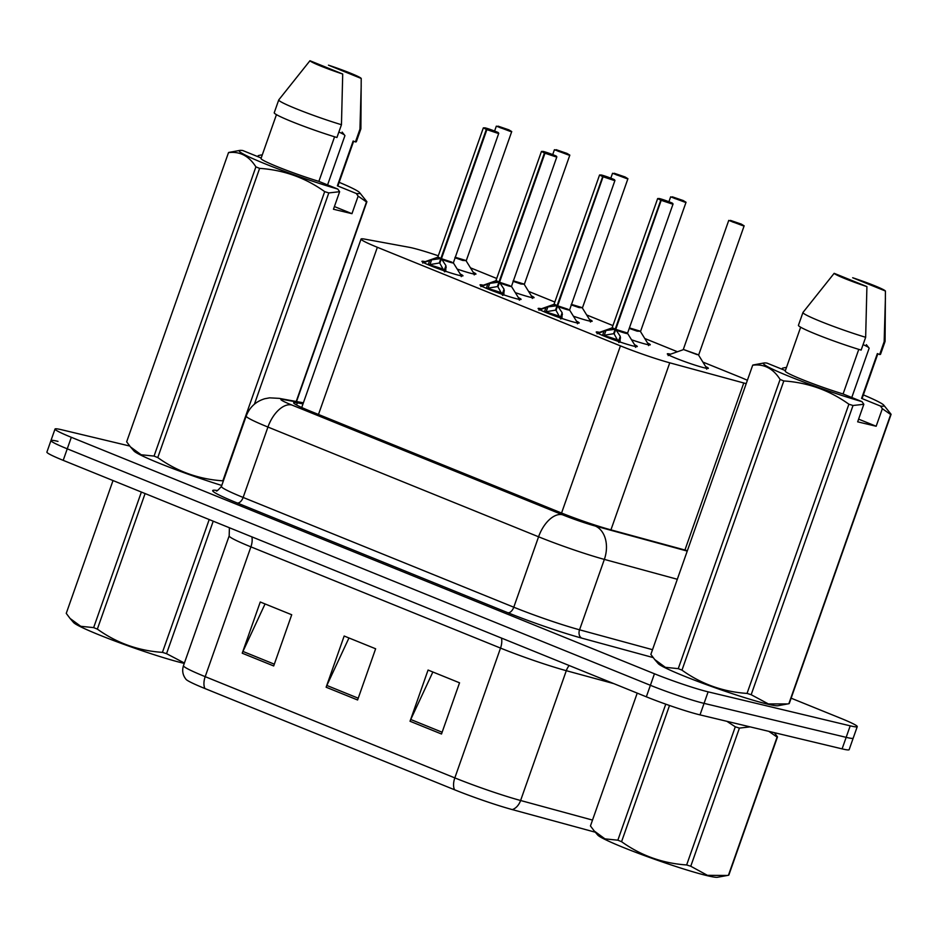 <?xml version="1.0" encoding="UTF-8"?>
<svg xmlns="http://www.w3.org/2000/svg" width="938" height="938" viewBox="0 0 938 938"><rect width="100%" height="100%" fill="white"/><g stroke="black" fill="none" stroke-linecap="round" stroke-linejoin="round"><path stroke-width="1.41" d="M576.471 321.148A21.773 1.524 -160.6 0 1 579.192 322.942A21.773 1.524 -160.6 0 1 575.44 322.52A21.773 1.524 -160.6 0 1 552.201 314.98A21.773 1.524 -160.6 0 1 538.131 308.473A21.773 1.524 -160.6 0 1 541.39 308.79M518.374 297.592A21.773 1.524 -160.6 0 1 521.082 299.374A21.773 1.524 -160.6 0 1 517.33 298.952A21.773 1.524 -160.6 0 1 494.103 291.413A21.773 1.524 -160.6 0 1 480.022 284.918A21.773 1.524 -160.6 0 1 483.281 285.222M460.265 274.025A21.773 1.524 -160.6 0 1 462.973 275.819A21.773 1.524 -160.6 0 1 459.233 275.385A21.773 1.524 -160.6 0 1 435.994 267.846A21.773 1.524 -160.6 0 1 421.912 261.35A21.773 1.524 -160.6 0 1 425.172 261.667M634.58 344.715A21.773 1.524 -160.6 0 1 637.289 346.497A21.773 1.524 -160.6 0 1 633.549 346.075A21.773 1.524 -160.6 0 1 610.31 338.536A21.773 1.524 -160.6 0 1 596.228 332.04A21.773 1.524 -160.6 0 1 599.488 332.357M647.537 342.968A21.773 1.524 -160.6 0 1 650.28 344.774A21.773 1.524 -160.6 0 1 646.528 344.352A21.773 1.524 -160.6 0 1 631.52 339.767M589.427 319.412A21.773 1.524 -160.6 0 1 592.171 321.206A21.773 1.524 -160.6 0 1 588.419 320.784A21.773 1.524 -160.6 0 1 573.411 316.212M531.33 295.845A21.773 1.524 -160.6 0 1 534.062 297.651A21.773 1.524 -160.6 0 1 530.322 297.229A21.773 1.524 -160.6 0 1 515.314 292.644M473.221 272.278A21.773 1.524 -160.6 0 1 475.965 274.084A21.773 1.524 -160.6 0 1 472.213 273.662A21.773 1.524 -160.6 0 1 457.205 269.077M705.646 366.535A21.773 1.524 -160.6 0 1 708.378 368.341A21.773 1.524 -160.6 0 1 704.626 367.907A21.773 1.524 -160.6 0 1 681.398 360.38A21.773 1.524 -160.6 0 1 667.317 353.872A21.773 1.524 -160.6 0 1 670.553 354.177M438.292 255.793A40.815 2.849 19.4 0 0 409.132 247.28L364.718 239.12A40.815 2.849 19.4 0 0 361.06 239.049A40.815 2.849 19.4 0 0 377.357 247.292L620.428 345.864A40.815 2.849 19.4 0 0 669.755 362.818L743.764 382.985A40.815 2.849 19.4 0 0 746.214 383.63M747.387 380.289A40.815 2.849 19.4 0 0 738.827 376.642L702.879 362.068M677.447 351.75L644.769 338.501M612.924 325.592L586.672 314.945M554.815 302.024L528.563 291.378M496.718 278.469L470.466 267.822M791.133 698.177L840.952 718.379A40.815 2.849 -160.6 0 1 857.25 726.633L853.193 738.147A40.815 2.849 -160.6 0 1 846.158 737.35L704.063 703.371A40.815 2.849 -160.6 0 1 650.397 685.303L67.255 448.821A40.815 2.849 -160.6 0 1 50.957 440.579L46.9 452.093A40.815 2.849 -160.6 0 0 63.198 460.347L646.341 696.817A40.815 2.849 -160.6 0 0 700.006 714.885L842.101 748.876A40.815 2.849 -160.6 0 0 849.136 749.673L853.193 738.147A40.815 2.849 -160.6 0 1 846.158 737.35L704.063 703.371A40.815 2.849 -160.6 0 1 650.397 685.303L67.255 448.821A40.815 2.849 -160.6 0 1 50.957 440.579A40.815 2.849 -160.6 0 1 57.992 441.376M454.567 789.773L204.941 688.539A47.756 3.33 -160.6 0 1 186.052 679.37C182.758 675.243 181.89 670.67 183.473 665.663A54.416 3.799 19.4 0 0 205.199 676.661L454.824 777.895A13.601 7.551 112.1 0 0 454.567 789.773A47.756 3.33 -160.6 0 0 512.289 809.6L595.29 832.217M410.035 721.252L428.068 670.049L459.538 682.805L441.505 734.008L410.035 721.252A10.881 6.038 112.1 0 1 410.75 719.493L442.138 732.226M242.227 653.2L260.26 601.997L291.718 614.753L273.697 665.957L242.227 653.2A10.881 6.038 112.1 0 1 242.942 651.441L274.318 664.174M326.131 687.226L344.164 636.023L375.634 648.779L357.601 699.983L326.131 687.226A10.881 6.038 112.1 0 1 326.846 685.467L358.234 698.2M348.959 637.969L326.846 685.467M265.055 603.943L242.942 651.441M432.864 671.995L410.75 719.493M857.25 726.633A40.815 2.849 -160.6 0 1 850.215 725.836L708.12 691.845A40.815 2.849 -160.6 0 1 654.454 673.777L71.311 437.296A40.815 2.849 -160.6 0 1 55.014 429.053A40.815 2.849 -160.6 0 1 62.049 429.85L129.737 446.042M303.021 403.879L297.323 402.836A40.815 2.849 19.4 0 0 293.664 402.765A40.815 2.849 19.4 0 0 309.962 411.008L560.467 512.594A40.815 2.849 19.4 0 0 609.794 529.548L687.378 550.688M740.633 223.877L730.456 220.383L732.25 221.825L742.615 225.319L741.09 223.983L738.007 223.537M698.669 354.892L683.31 349.44L697.297 354.693M738.112 223.244L733.973 221.954L737.819 223.479M737.925 223.174L728.744 220.395L683.31 349.44M741.09 223.983L744.151 225.824L742.744 225.659L728.744 220.395M597.072 333.776L598.01 332.873A19.897 1.395 -160.6 0 0 598.127 333.318L605.948 330.493L615.164 329.25L613.593 333.705L614.472 333.013M661.196 200.322L671.538 203.487L669.744 202.045L659.367 198.551C664.854 199.888 674.117 203.804 672.37 203.218L673.062 203.98L671.655 203.827L661.196 200.322L615.715 329.473L620.241 336.285L620.053 342.206M614.249 329.344A8.407 0.586 -160.6 0 1 611.857 327.983L615.164 329.25M627.592 333.049L615.762 329.367L627.663 333.541A8.407 0.586 -160.6 0 1 624.122 332.861A8.407 0.586 -160.6 0 1 616.184 330.129M660.645 200.099L657.655 198.563L659.344 198.539L660.891 199.888L615.211 329.144L612.221 327.643M660.891 199.888L668.02 201.916L661.431 200.099M603.146 335.558A14.961 1.055 -160.6 0 1 618.248 340.131M615.715 329.473L614.144 333.928L618.869 342.546M613.593 333.705L603.544 335.394M615.75 329.367L626.209 332.861M682.524 200.31L672.347 196.828L674.141 198.27L684.517 201.752L682.981 200.427L679.898 199.97M640.572 331.325L629.421 327.901L640.595 331.29L637.125 331.149L629.234 328.417M680.003 199.677L675.864 198.387L679.71 199.911M629.421 327.901L639.188 331.137M679.816 199.606L670.647 196.839L668.923 201.717M670.647 196.839L684.634 202.104L686.041 202.256L683.016 200.439M624.427 176.743L614.249 173.26L616.032 174.703L626.408 178.197L624.884 176.86L621.8 176.403M582.463 307.758L571.312 304.346L582.498 307.734L579.027 307.582L571.136 304.862M621.894 176.121L617.755 174.82L621.601 176.356M571.312 304.346L581.091 307.57M621.718 176.039L612.537 173.272L610.814 178.15M624.884 176.86L627.932 178.701L626.525 178.537L612.537 173.272M566.317 153.187L556.14 149.693L557.934 151.135L568.311 154.629L566.775 153.293L563.691 152.847M524.354 284.202L513.215 280.779L524.389 284.167L520.918 284.015L513.027 281.294M563.797 152.554L559.658 151.264L563.504 152.788M513.215 280.779L522.982 284.015M563.609 152.484L554.428 149.705L552.716 154.594M566.775 153.293L569.835 155.133L568.428 154.969L554.428 149.705M508.208 129.62L498.031 126.138L499.825 127.58L510.202 131.074L508.666 129.737L505.582 129.28M466.256 260.635L455.106 257.211L466.28 260.612L462.809 260.459L454.918 257.727M505.688 128.998L501.549 127.697L505.394 129.221M455.106 257.211L464.873 260.447M505.5 128.916L496.331 126.149L494.607 131.027M508.666 129.737L511.726 131.566L510.319 131.414L496.331 126.149M538.975 310.208L539.901 309.317A19.897 1.395 -160.6 0 0 540.03 309.751L547.839 306.925L557.066 305.682L555.495 310.15L556.363 309.446M603.087 176.766L613.429 179.92L611.635 178.478L601.258 174.984C606.745 176.321 616.008 180.248 614.261 179.662L614.953 180.424L613.546 180.26L603.087 176.766L557.618 305.905L562.143 312.729L561.956 318.65M556.152 305.776A8.407 0.586 -160.6 0 1 553.748 304.416L557.066 305.682M557.653 305.8L568.111 309.294M602.548 176.543L599.558 174.996L601.235 174.984L602.794 176.321L557.102 305.577L558.122 304.451M602.794 176.321L609.911 178.361L603.322 176.532M545.037 311.991A14.961 1.055 -160.6 0 1 560.138 316.575M557.102 305.589L554.124 304.076M557.618 305.905L556.046 310.372L560.76 318.979M555.495 310.15L545.447 311.838M480.866 286.653L481.804 285.75A19.897 1.395 -160.6 0 0 481.921 286.196L489.742 283.37L498.957 282.115L497.386 286.582L498.254 285.891M544.99 153.199L555.319 156.365L553.526 154.922L543.161 151.428L544.439 152.976L541.449 151.44L543.125 151.417C548.648 152.765 557.911 156.681 556.164 156.095L556.844 156.857L555.437 156.705L544.99 153.199L499.508 282.338L504.034 289.162L503.847 295.083M498.043 282.221A8.407 0.586 -160.6 0 1 495.651 280.861L498.957 282.115M510.002 285.738L499.544 282.232M544.439 152.976L498.993 282.01L500.024 280.884M544.685 152.753L551.802 154.793L545.213 152.976M486.928 288.423A14.961 1.055 -160.6 0 1 502.041 293.008M498.993 282.021L496.014 280.521M499.508 282.338L497.937 286.805L502.651 295.423M497.386 286.582L487.338 288.271M422.757 263.086L423.695 262.183A19.897 1.395 -160.6 0 0 423.812 262.628L431.632 259.803L440.86 258.56L439.277 263.015L440.156 262.323M486.881 129.632L497.222 132.797L495.428 131.355L485.052 127.861L486.33 129.409L483.34 127.873L485.028 127.849C490.539 129.198 499.802 133.114 498.055 132.539L498.746 133.302L497.339 133.137L486.881 129.632L441.399 258.782L445.925 265.595L445.738 271.528M439.934 258.654A8.407 0.586 -160.6 0 1 437.542 257.293L440.86 258.56M451.893 262.171L441.446 258.677M486.33 129.409L440.895 258.454L437.905 256.953M486.576 129.198L493.705 131.238L487.115 129.409M428.83 264.868A14.961 1.055 -160.6 0 1 443.932 269.452M441.399 258.782L439.828 263.238L444.553 271.856M439.277 263.015L429.229 264.715M750.107 726.868L739.414 728.099L690.767 866.243L707.428 875.33L727.278 875.471L717.511 877.265A63.948 4.455 -160.6 0 1 623.043 847.342A63.948 4.455 -160.6 0 1 597.776 835.09L594.27 831.033L604.951 838.865L617.849 840.19L665.757 704.157M669.521 705.493L621.566 841.691A73.469 5.124 -160.6 0 1 619.69 840.94A73.469 5.124 -160.6 0 1 617.849 840.19M637.219 693.123L590.448 825.944L594.282 831.033M739.414 728.099A73.469 5.124 -160.6 0 1 735.286 726.798L726.891 721.322M774.413 732.684L777.496 736.893A73.469 5.124 -160.6 0 1 777.086 737.104L768.855 731.359M690.767 866.243A73.469 5.124 -160.6 0 1 686.639 864.953L735.286 726.798M777.496 736.893L728.849 875.048A73.469 5.124 -160.6 0 1 728.439 875.26L777.086 737.104M727.278 875.471L728.439 875.26M621.566 841.691C640.982 855.608 662.674 863.359 686.639 864.953M184.27 663.4A63.948 4.455 -160.6 0 1 98.842 634.768A63.948 4.455 -160.6 0 1 73.574 622.515L70.069 618.459L80.75 626.291L93.648 627.616L141.38 492.051M145.097 493.552L97.353 629.117A73.469 5.124 -160.6 0 1 95.477 628.354A73.469 5.124 -160.6 0 1 93.648 627.616M113.017 480.549L66.246 613.37L70.069 618.459M213.219 521.176L166.554 653.669A73.469 5.124 -160.6 0 1 162.438 652.367L209.209 519.546M166.554 653.669L184.399 663.037M97.353 629.117C116.781 643.034 138.472 650.784 162.438 652.367M863.359 394.898A63.948 4.455 -160.6 0 1 883.772 405.157A63.948 4.455 -160.6 0 1 880.489 406.06L882.341 408.698L876.162 426.251L857.66 421.83L863.839 404.278L853.017 405.509L751.174 694.706L768.351 703.922L787.686 703.934L777.919 705.728A63.948 4.455 -160.6 0 1 767.53 704.121A63.948 4.455 -160.6 0 1 702.797 683.298A63.948 4.455 -160.6 0 1 658.183 663.553L654.677 659.496L665.359 667.328L678.256 668.653L780.099 379.444C773.193 368.517 764.06 363.768 752.698 365.199L650.855 654.407L654.689 659.496M883.772 405.157L891.1 414.303L789.257 703.512A73.469 5.124 -160.6 0 1 788.846 703.723L890.69 414.514L882.341 408.698M787.686 703.934L788.846 703.723M782.069 369.232L782.444 368.188L785.458 367.52A63.948 4.455 -160.6 0 1 786.361 367.79M885.413 291.026L852.665 277.742A27.214 1.899 -160.6 0 1 885.413 291.026L885.085 341.362A43.535 3.037 -160.6 0 1 885.073 341.432L880.559 354.236A43.535 3.037 -160.6 0 1 879.645 354.517L877.358 353.591L861.576 398.392L880.489 406.06M877.839 353.778L862.221 398.134A40.815 2.849 -160.6 0 1 861.576 398.392M885.073 341.432A43.535 3.037 -160.6 0 1 884.159 341.713L879.645 354.517M885.413 298.261L884.159 341.713M851.774 397.501L869.151 348.186L866.372 344.68M863.077 344.598A30.755 2.146 -160.6 0 1 868.611 347.494M785.458 367.52L786.337 367.884M751.174 694.706A73.469 5.124 -160.6 0 1 747.047 693.417L848.89 404.208C829.473 390.29 807.782 382.54 783.816 380.957L681.973 670.154C701.39 684.072 723.081 691.822 747.047 693.417M681.973 670.154A73.469 5.124 -160.6 0 1 678.256 668.653M752.698 365.199A73.469 5.124 -160.6 0 1 753.108 364.988L764.036 362.983A63.948 4.455 -160.6 0 1 766.956 363.1L785.387 370.569M783.816 380.957A73.469 5.124 -160.6 0 1 780.099 379.444M853.017 405.509A73.469 5.124 -160.6 0 1 848.89 404.208M863.839 404.278L861.987 401.64A63.948 4.455 -160.6 0 1 794.017 378.295A63.948 4.455 -160.6 0 1 764.036 362.983M861.987 401.64L843.074 393.972A40.815 2.849 -160.6 0 1 804.112 380.312A40.815 2.849 -160.6 0 1 785.223 371.026L800.653 327.21M843.074 393.972L858.774 349.37M802.94 312.518A43.535 3.037 -160.6 0 0 823.587 322.613A43.535 3.037 -160.6 0 0 865.657 337.293L861.143 350.097A43.535 3.037 -160.6 0 1 819.085 335.417A43.535 3.037 -160.6 0 1 798.437 325.31L802.94 312.518A43.535 3.037 -160.6 0 1 802.975 312.448L834.163 273.321L866.911 286.594A27.214 1.899 -160.6 0 1 834.163 273.321M865.657 337.293L866.911 286.594M876.162 426.251L858.61 419.134M257.868 156.658L258.231 155.614L261.245 154.946A63.948 4.455 -160.6 0 1 262.159 155.204M339.157 182.324A63.948 4.455 -160.6 0 1 359.571 192.571A63.948 4.455 -160.6 0 1 356.288 193.486L358.14 196.124L366.488 201.94A73.469 5.124 -160.6 0 0 366.899 201.729L296.525 401.546M359.571 192.571L366.899 201.729M361.212 78.452L328.464 65.168A27.214 1.899 -160.6 0 1 361.212 78.452L360.884 128.787A43.535 3.037 -160.6 0 1 360.872 128.858L356.358 141.661A43.535 3.037 -160.6 0 1 355.443 141.943L353.145 141.017L337.375 185.818L356.288 193.486M353.638 141.204L338.02 185.56A40.815 2.849 -160.6 0 1 337.375 185.818M360.872 128.858A43.535 3.037 -160.6 0 1 359.946 129.139L355.443 141.943M361.2 85.686L359.946 129.139M327.573 184.915L344.938 135.611L342.159 132.106M338.876 132.024A30.755 2.146 -160.6 0 1 344.398 134.92M261.245 154.946L262.124 155.298M221.767 485.462A63.948 4.455 -160.6 0 1 133.982 450.979L130.476 446.922L141.157 454.754L154.055 456.079L255.898 166.87C248.98 155.943 239.847 151.194 228.497 152.624L126.653 441.833L130.476 446.922M223.338 480.995A73.469 5.124 -160.6 0 1 222.845 480.831L324.689 191.633C305.272 177.716 283.569 169.966 259.615 168.371L157.772 457.58C177.188 471.497 198.879 479.248 222.845 480.831M157.772 457.58A73.469 5.124 -160.6 0 1 154.055 456.079M228.497 152.624A73.469 5.124 -160.6 0 1 228.907 152.413L239.823 150.408A63.948 4.455 -160.6 0 1 242.743 150.526L261.174 157.994M259.615 168.371A73.469 5.124 -160.6 0 1 255.898 166.87M358.14 196.124L351.961 213.676L333.459 209.244L339.638 191.704L328.804 192.923L254.409 404.184M328.804 192.923A73.469 5.124 -160.6 0 1 324.689 191.633M296.209 401.487L366.488 201.94M339.638 191.704L337.786 189.066A63.948 4.455 -160.6 0 1 269.816 165.709A63.948 4.455 -160.6 0 1 239.823 150.408M337.786 189.066L318.873 181.386A40.815 2.849 -160.6 0 1 279.899 167.726A40.815 2.849 -160.6 0 1 261.022 158.452L276.452 114.635M318.873 181.386L334.573 136.796M278.738 99.932A43.535 3.037 -160.6 0 0 299.386 110.039A43.535 3.037 -160.6 0 0 341.455 124.719L336.941 137.511A43.535 3.037 -160.6 0 1 294.884 122.843A43.535 3.037 -160.6 0 1 274.236 112.736L278.738 99.932A43.535 3.037 -160.6 0 1 278.774 99.874L309.962 60.736L342.71 74.02A27.214 1.899 -160.6 0 1 309.962 60.736M341.455 124.719L342.71 74.02M351.961 213.676L334.409 206.559M684.939 550.02L743.764 382.985M610.931 529.864L669.755 362.818M561.557 513.039L620.428 345.864M318.486 414.467L377.357 247.292M204.941 688.539A13.601 7.551 -67.9 0 1 205.199 676.661L250.903 546.854A54.416 3.799 -160.6 0 1 229.177 535.856L229.4 527.742M592.511 820.082L520.602 800.501L566.306 670.693A54.416 3.799 -160.6 0 1 500.529 648.088L454.824 777.895A54.416 3.799 19.4 0 0 520.602 800.501A13.601 9.79 105.2 0 1 512.289 809.6M842.101 748.876L850.215 725.836M700.006 714.885L708.12 691.845M646.341 696.817L654.454 673.777M63.198 460.347L71.311 437.296M613.839 683.638L566.306 670.693A13.601 9.79 -74.8 0 1 569.167 665.523M501.455 638.063A13.601 7.551 112.1 0 1 500.529 648.088L250.903 546.854A13.601 7.551 112.1 0 0 251.83 536.841M653.106 657.561L581.83 638.145A61.228 4.268 -160.6 0 1 507.821 612.713L237.185 502.967A61.228 4.268 -160.6 0 1 217.053 490.492M677.318 579.274L604.353 559.4L579.555 629.808L652.52 649.682M303.255 403.188L283.323 399.529A27.214 1.899 19.4 0 0 291.753 404.981L562.39 514.728A27.214 1.899 19.4 0 0 595.278 526.03A27.214 19.592 105.2 0 1 604.353 559.4A54.416 3.799 -160.6 0 1 538.576 536.794L513.778 607.203A54.416 3.799 19.4 0 0 579.555 629.808A6.801 4.901 -74.8 0 0 581.83 638.145M562.39 514.728A27.214 15.102 112.1 0 0 538.576 536.794L267.94 427.048L243.141 497.445L513.778 607.203A6.801 3.775 -67.9 0 1 507.821 612.713M291.753 404.981A27.214 15.102 112.1 0 0 267.94 427.048A54.416 3.799 -160.6 0 1 246.202 416.05L221.415 486.459A54.416 3.799 19.4 0 0 243.141 497.445A6.801 3.775 -67.9 0 1 237.185 502.967M595.278 526.03L687.237 551.087M303.396 402.812L279.231 398.369A27.214 24.834 100.4 0 1 283.323 399.529M296.56 405.005L297.323 402.836M706.631 369.162L706.478 367.884A19.897 1.384 -160.6 0 1 705.364 368.083M669.931 355.619A19.897 1.384 -160.6 0 1 669.087 354.705L668.149 355.608M615.211 329.144L616.231 328.007M627.663 333.541L635.401 346.028A19.897 1.395 -160.6 0 1 634.229 346.239M620.241 336.285L618.611 340.928M620.534 337.809L619.162 341.713M604.037 331.114L602.513 335.441M605.948 330.493L604.318 335.136M648.533 345.594L648.369 344.316A19.897 1.384 -160.6 0 1 647.267 344.516M590.424 322.039L590.26 320.749A19.897 1.384 -160.6 0 1 589.158 320.96M532.315 298.472L532.163 297.194A19.897 1.384 -160.6 0 1 531.049 297.393M474.218 274.904L474.053 273.626A19.897 1.384 -160.6 0 1 472.951 273.837M614.953 180.424L569.565 309.986A8.407 0.586 -160.6 0 1 566.013 309.306A8.407 0.586 -160.6 0 1 558.075 306.562M569.565 309.986L577.292 322.473A19.897 1.395 -160.6 0 1 576.12 322.672M562.143 312.729L560.502 317.372M562.437 314.242L561.053 318.146M545.928 307.547L544.403 311.873M547.839 306.925L546.209 311.568M556.844 156.857L511.456 286.418A8.407 0.586 -160.6 0 1 507.904 285.738A8.407 0.586 -160.6 0 1 499.977 283.006M511.456 286.418L519.183 298.905A19.897 1.395 -160.6 0 1 518.022 299.105M504.034 289.162L502.405 293.805M504.327 290.674L502.956 294.591M487.83 283.991L486.306 288.318M489.742 283.37L488.1 288.013M498.746 133.302L453.347 262.863A8.407 0.586 -160.6 0 1 449.806 262.183A8.407 0.586 -160.6 0 1 441.868 259.439M440.895 258.454L441.915 257.317M453.347 262.863L461.086 275.338A19.897 1.395 -160.6 0 1 459.913 275.549M445.925 265.595L444.295 270.25M446.218 267.119L444.846 271.023M429.721 260.424L428.197 264.751M431.632 259.803L430.003 264.446M301.731 407.514L361.06 239.049M183.473 665.663L229.177 535.856M55.014 429.053L50.957 440.579M221.415 486.459C217.886 490.468 216.197 491.84 216.361 490.597M279.231 398.369L269.593 397.841L264.739 398.744C255.757 401.487 249.578 407.256 246.202 416.05M744.151 225.824L698.704 354.857M682.934 349.815L669.087 354.705M698.751 355.385L706.478 367.884M673.062 203.98L627.616 333.025M657.655 198.563L612.221 327.596M635.401 346.028L635.554 347.33M611.857 327.983L598.01 332.873M686.041 202.256L640.595 331.29M640.642 331.829L648.369 344.316M627.932 178.701L582.498 307.734M582.533 308.262L590.26 320.749M569.835 155.133L524.389 284.167M524.436 284.695L532.163 297.194M511.726 131.566L466.28 260.612M466.327 261.139L474.053 273.626M599.558 174.996L554.112 304.041M577.292 322.473L577.456 323.762M553.748 304.416L539.901 309.317M541.449 151.44L496.003 280.474M519.183 298.905L519.347 300.207M495.651 280.861L481.804 285.75M483.34 127.873L437.905 256.906M461.086 275.338L461.238 276.64M437.542 257.293L423.695 262.183"/></g></svg>
